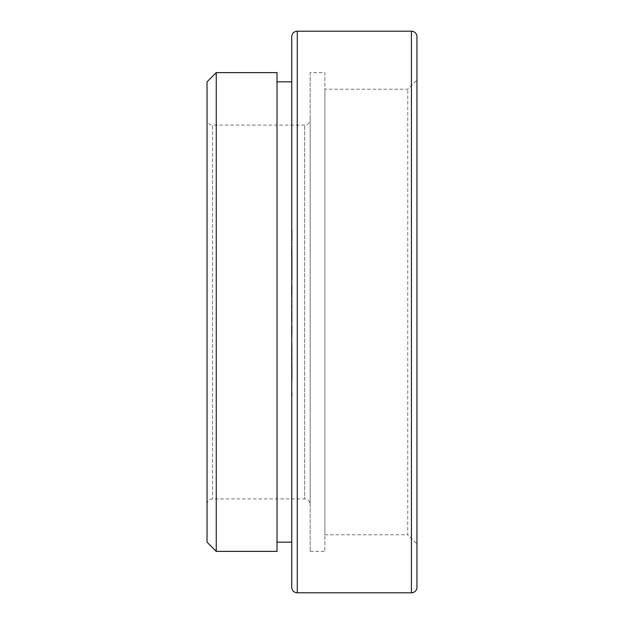 <?xml version="1.0" encoding="UTF-8"?>
<svg xmlns="http://www.w3.org/2000/svg" width="624" height="624" viewBox="0 0 624 624"><rect width="100%" height="100%" fill="white"/><g stroke="black" fill="none" stroke-linecap="round" stroke-linejoin="round"><path stroke-width="0.47" stroke-dasharray="3.12 2.34" d="M291.743 237.276L291.743 238.454M292.11 238.454L291.743 243.438L291.743 232.596M291.743 244.717L291.743 257.759L292.11 244.717M291.743 260.621L291.743 264.997M292.11 264.997L292.11 273.46L292.11 262.111L291.743 270.364M291.743 273.46L292.11 272.86L291.743 273.46M291.743 280.363L291.743 287.227M292.11 307.741L292.11 300.76L291.743 307.741M291.743 312.757L291.743 312.234M292.11 312.234L292.11 322.491L291.743 317.678M291.743 327.428L291.743 333.146M292.11 333.146L292.11 325.572L291.743 326.212M292.11 337.139L291.743 336.687L291.743 337.147M291.743 348.091L291.743 351.46M292.11 378.167L292.11 364.166L292.11 379.415L291.743 364.166L291.743 378.167M291.743 397.792L291.743 392.839M292.11 392.839L292.11 397.792M291.743 360.586L291.743 353.028M291.743 363.02L291.743 356.039M291.743 269.162L291.743 278.569M291.743 290.261L291.743 290.831M291.743 293.951L291.743 294.809M291.743 334.916L291.743 330.954M291.743 327.686L291.743 334.433M292.11 343.489L291.743 351.031L291.743 343.489M291.743 308.607L292.11 315.393L291.743 308.607M291.743 81.838L291.743 542.162L291.743 81.838M291.743 36.722L291.743 587.278M277.017 81.838L277.017 542.162L277.017 81.838M277.017 551.374L277.017 72.626M216.255 551.374L216.255 72.626M207.043 504.418L207.043 119.582L207.043 504.418A5.522 5.522 0 0 1 212.566 498.896L304.637 498.896L304.637 125.104L304.637 498.896A5.522 5.522 0 0 1 310.159 504.418L310.159 119.582A5.522 5.522 0 0 1 304.637 125.104L212.566 125.104L212.566 498.896L212.566 125.104A5.522 5.522 0 0 1 207.043 119.582M207.043 81.838L207.043 542.162M310.159 119.582L310.159 504.418M310.159 72.626L310.159 551.374L310.159 72.626L324.886 72.626L324.886 551.374L324.886 72.626M310.159 551.374L324.886 551.374M324.886 89.201L324.886 534.799L324.886 89.201L407.745 89.201L416.957 79.997L416.957 544.003L416.957 79.997M324.886 534.799L407.745 534.799L407.745 89.201L407.745 534.799L416.957 544.003M416.957 587.278L416.957 36.722M292.11 334.433L291.743 326.485M292.11 326.485L292.11 327.686M292.11 330.954L291.743 328.006M292.11 328.006L292.11 334.916M292.11 294.809L292.11 293.951M292.11 290.831L292.11 297.508L291.743 293.53M292.11 287.227L292.11 293.881L292.11 284.786L291.743 289.505M292.11 289.505L292.11 290.277M292.11 293.53L291.743 286.525M292.11 251.956L292.11 266.175L292.11 256.121L291.743 261.947M292.11 261.947L292.11 252.299M292.11 278.569L292.11 261.082L291.743 274.849M292.11 274.849L292.11 269.162M292.11 356.039L292.11 363.02M292.11 353.028L292.11 346.46L291.743 354.159M292.11 354.159L292.11 360.586M292.11 351.46L292.11 348.091M292.11 376.467L292.11 370.219L291.743 376.467M292.11 325.572L292.11 326.032L291.743 325.564M292.11 326.212L291.743 334.246M292.11 334.246L291.743 331.562M292.11 331.562L292.11 327.428M292.11 322.085L291.743 322.483L292.11 322.085M292.11 317.678L291.743 310.885M292.11 310.885L291.743 317.335M292.11 317.335L291.743 319.558M292.11 319.652L292.11 312.757M292.11 286.525L291.743 278.374M292.11 278.374L291.743 279.965M292.11 279.965L291.743 278.834M292.11 278.834L291.743 277.602M292.11 277.602L291.743 275.894M292.11 275.894L291.743 276.814M292.11 276.814L291.743 278.359M292.11 278.359L292.11 280.363M292.11 270.364L291.743 266.939M292.11 266.939L292.11 260.621M292.11 252.782L292.11 248.352L291.743 252.782M292.11 255.278L291.743 254.732L292.11 255.278M292.11 243.438L292.11 242.869L292.11 243.438M292.11 232.596L292.11 229.063L291.743 233.275M292.11 233.275L292.11 237.276M292.11 238.251L292.11 231.551L292.11 238.251M292.11 240.809L292.11 233.025L291.743 240.809M297.266 592.8L297.266 31.2M411.434 31.2L411.434 592.8"/><path stroke-width="0.94" d="M297.266 31.2L297.266 592.8A5.522 5.522 0 0 1 291.743 587.278L291.743 36.722A5.522 5.522 0 0 1 297.266 31.2L411.434 31.2A5.522 5.522 0 0 1 416.957 36.722L416.957 587.278A5.522 5.522 0 0 1 411.434 592.8L411.434 31.2M277.017 542.162L291.743 542.162M277.017 81.838L291.743 81.838M297.266 592.8L411.434 592.8M277.017 72.626L277.017 551.374L216.255 551.374L216.255 72.626L277.017 72.626M216.255 551.374L207.043 542.162L207.043 81.838L216.255 72.626"/></g></svg>
